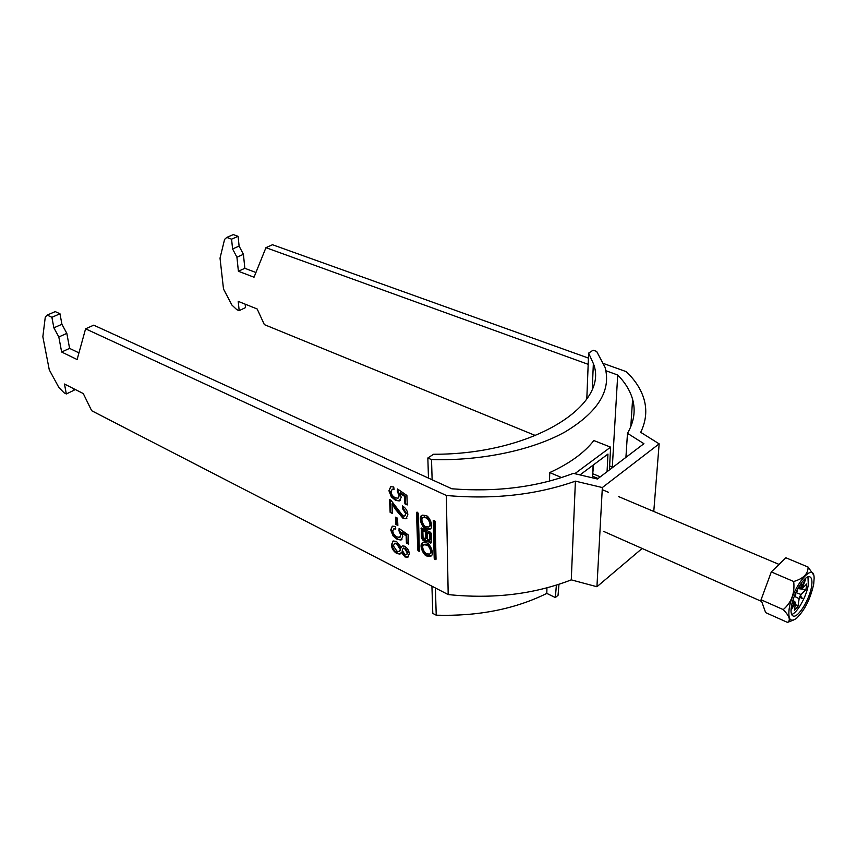 <?xml version="1.0" encoding="UTF-8"?>
<svg xmlns="http://www.w3.org/2000/svg" width="857" height="857" viewBox="0 0 857 857"><rect width="100%" height="100%" fill="white"/><g stroke="black" fill="none" stroke-linecap="round" stroke-linejoin="round"><path stroke-width="1.29" d="M426.893 555.979L430.343 556.375C435.517 554.886 429.625 542.727 426.518 542.867L423.122 542.492C417.948 543.97 423.787 556.097 426.893 555.979M422.972 542.545C419.555 546.091 425.426 555.229 427.836 555.304L431.435 555.636M430.182 553.493L430.3 553.408C433.835 552.347 429.657 544.388 427.525 544.409L424.204 544.698M426.582 545.084L424.076 544.795C420.551 545.845 424.708 553.793 426.829 553.793L429.357 554.093C432.892 553.033 428.714 545.063 426.582 545.084M425.8 517.789C427.997 517.714 432.217 525.952 428.554 526.991L426.058 526.712C423.861 526.776 419.673 518.549 423.337 517.51L425.8 517.789M423.444 517.435L426.765 517.125C428.961 517.05 433.171 525.277 429.507 526.327L429.4 526.402M430.643 528.598L427.075 528.298C424.59 528.298 418.612 518.796 422.233 515.218M426.122 528.973C422.919 529.165 417.027 516.61 422.383 515.153L425.736 515.507C428.95 515.282 434.874 527.858 429.528 529.337L426.122 528.973M642.129 548.469L596.933 586.734L571.276 579.868C533.997 594.287 492.968 599.182 448.19 594.576L91.678 410.728L83.279 393.567L64.468 384.032L66.332 393.952L64.029 392.774L58.865 387.482L49.278 369.838L42.85 336.705L45.282 317.047L47.167 315.097L51.891 317.294L53.873 327.824L58.822 336.962L61.64 352.013L77.119 359.533L85.582 328.82L446.347 495.475L448.19 594.576M653.773 511.458L659.151 443.851L602.342 487.547L596.933 586.734M434.199 558.336L436.042 559.257L435.12 521.356L434.542 520.467L433.246 520.456L434.199 558.336L435.131 557.65L435.71 558.528L434.778 559.214M388.939 490.782L390.846 486.733L393.738 486.958L394.081 489.636L392.088 489.508L391.006 491.779C391.403 494.585 392.86 496.589 395.366 497.788L398.002 498.217L399.105 495.635L397.337 491.436L397.466 488.961L406.893 495.442L407.246 504.955L404.911 503.841L404.633 496.439L399.876 493.182L401.226 497.339L399.276 500.938L395.613 500.402L391.338 496.878L388.939 490.782L390.631 486.819M395.795 524.42L395.484 517.178L397.552 518.185L397.852 525.427L395.795 524.42L396.437 523.991L396.159 517.499M396.523 541.453L401.172 547.334L402.362 545.877L404.59 546.22C407.514 548.052 409.078 550.59 409.292 553.836L407.696 557.296L404.954 556.932L401.376 552.369L399.973 554.061L396.984 553.601C393.599 551.533 391.735 548.619 391.392 544.848L393.192 540.981L396.523 541.453M390.717 529.969L392.485 526.166L395.441 526.434L395.773 529.026L393.759 528.865L392.752 530.997C393.138 533.707 394.574 535.679 397.037 536.91L399.694 537.371L400.712 534.95L398.976 530.858L399.105 528.48L408.371 535.004L408.714 544.174L406.411 543.027L406.143 535.893L401.462 532.615L402.801 536.653L401.012 540.017L397.273 539.428L393.074 535.904L390.717 529.969L392.281 526.252M391.992 503.852L392.42 513.472L390.139 512.368L389.549 499.502L391.156 500.52L402.961 515.871L404.622 516.085L405.747 513.697L402.351 508.372L402.479 505.941C405.854 508.062 407.643 510.997 407.846 514.757L406.014 518.785L403.079 518.41L395.484 509.379L391.992 503.852L392.635 503.423L396.127 508.951L395.484 509.379M418.366 513.322L419.384 551.383L417.766 550.13L416.523 512.443L417.07 512.1L418.366 513.322M426.904 540.638L430.696 543.359L431.564 541.763L431.35 533.611L430.428 532.208L421.355 527.998L421.29 536.739C422.019 539.921 423.615 541.495 426.068 541.453L427.847 539.964L431.371 542.749M609.638 465.897L612.691 467.419M588.427 358.087L272.494 244.727L265.949 247.673L254.026 277.229L238.396 271.24L236.928 257.229L232.601 248.948L231.561 239.167L226.773 237.421L224.588 239.392L220.024 258.128L223.506 289.034L231.915 305.071L236.853 309.698L239.189 310.652L238.203 301.364L257.164 308.981L264.352 324.621L535.582 435.592M602.342 487.547L575.401 481.152C536.353 494.907 493.332 499.674 446.347 495.475M659.151 443.851L640.715 432.324C645.985 421.344 647.131 410.482 644.153 399.726C641.293 389.656 635.326 380.304 626.263 371.659L603.735 363.582M265.949 247.673L588.181 364.332M593.237 366.164L594.105 366.475M605.899 370.738L617.715 375.012C625.171 382.576 630.131 390.674 632.595 399.308C635.744 410.589 634.041 421.912 627.485 433.31L643.918 443.701L597.425 479.009L573.376 473.353C537.253 487.108 496.749 492.25 451.864 488.79L93.724 325.167L85.582 328.82M239.189 310.652L245.498 307.609L245.145 304.149M255.932 272.505L244.845 268.305L243.409 254.325L239.103 246.077L238.096 236.328L233.318 234.593L226.773 237.421M73.831 388.778L74.098 390.214L66.332 393.952M47.167 315.097L55.255 311.605L59.979 313.78L61.918 324.267L66.835 333.373L69.588 348.381L78.951 352.88M617.715 375.012L612.316 466.99M571.276 579.868L575.401 481.152M625.921 457.37L627.485 433.31M402.351 545.888L401.172 547.334M408.489 556.771L404.954 556.932M405.586 556.482L401.997 551.919L401.376 552.369M400.712 553.579L396.984 553.601M397.616 553.161C394.231 551.094 392.367 548.18 392.024 544.409L391.392 544.848M392.024 544.409L392.967 541.078M399.737 551.094L400.808 548.78L397.305 543.488L394.616 543.424M406.893 554.34L407.868 552.39L405.307 548.223L403.229 548.276M407.236 552.829L404.675 548.662L403.036 548.405L402.233 550.323L404.804 554.468L406.389 554.693L407.868 552.39M405.307 548.223L404.675 548.662M400.187 549.219L396.673 543.927L394.445 543.542L393.417 545.877L396.92 551.19L399.126 551.533L400.808 548.78M397.305 543.488L396.673 543.927M395.698 528.405L393.792 528.833M400.23 537.007L400.712 534.95M401.344 534.511L399.608 530.419L398.976 530.858M399.608 530.419L399.694 528.898M408.682 543.402L407.043 542.588L406.411 543.027M407.043 542.588L406.775 535.454L406.143 535.893M406.775 535.454L402.094 532.186L401.462 532.615M401.912 539.46L397.273 539.428M397.905 538.999L393.706 535.464L393.074 535.904M393.706 535.464L391.349 529.53M397.819 524.666L396.437 523.991M392.388 512.722L390.139 512.368M390.781 511.94L390.235 499.856M405.243 515.668L405.747 513.697M406.389 513.257L402.994 507.944L402.351 508.372M402.994 507.944L403.079 506.305M406.871 518.26L403.079 518.41M403.722 517.971L396.127 508.951M394.006 489.036L392.11 489.486M398.58 497.831L399.105 495.635M399.748 495.207L397.98 491.007L397.337 491.436M397.98 491.007L398.066 489.379M407.225 504.205L404.911 503.841M405.554 503.413L405.275 496.01L404.633 496.439M405.275 496.01L400.519 492.754L399.876 493.182M400.219 500.381L395.613 500.402M396.255 499.974L391.981 496.449L391.338 496.878M391.981 496.449L389.581 490.354M244.845 268.305L238.396 271.24M236.928 257.229L243.409 254.325M239.103 246.077L232.601 248.948M231.561 239.167L238.096 236.328M51.891 317.294L59.979 313.78M53.873 327.824L61.918 324.267M66.835 333.373L58.822 336.962M61.64 352.013L69.588 348.381M417.498 512.304L418.709 549.455L419.555 550.462M434.22 520.306L435.131 557.65M429.625 534.136L429.368 540.703L427.386 538.753L427.225 532.958L429.625 534.136L430.578 533.461L430.728 539.257L429.603 540.521M427.225 532.958L428.168 532.293L430.578 533.461M423.037 537.007L425.351 539.299L425.672 532.208L422.844 530.826L423.037 537.007M425.64 539.096L426.797 537.714L426.615 531.533L425.672 532.208M426.615 531.533L423.797 530.162L422.844 530.826M421.998 528.116L422.244 536.075C422.876 539.064 424.386 540.66 426.797 540.853M813.722 584.003L814.129 578.218C814.139 560.199 791.911 587.302 789.115 609.22C788.022 619.568 790.518 622.578 796.603 618.251C804.841 610.013 810.551 598.593 813.722 584.003M793.164 620.189L787.508 622.407C790.893 620.372 789.468 616.097 783.255 609.606C791.504 602.45 794.985 593.076 793.678 581.507C803.373 578.657 808.172 573.836 808.087 567.055L813.497 574.801M791.322 606.96C790.625 611.941 791.161 614.93 792.939 615.904C797.631 618.893 809.779 599.429 811.6 586.167C812.372 581.025 811.836 577.939 810.004 576.932C805.387 573.89 793.025 593.655 791.322 606.96M791.654 614.48C797.246 613.087 806.694 596.14 808.301 584.763L807.969 576.922M794.535 596.354L799.153 598.7L797.931 606.585L795.35 604.196M798.756 586.991L800.845 587.731L801.649 582.599M794.621 601.775L795.639 602.3L794.428 610.195L797.931 606.585M795.671 593.001L797.321 591.309L797.696 588.888M794.107 596.783L795.339 595.529L795.596 593.183M792.832 600.521L794.45 601.325L791.911 603.928M796.357 592.733L801.113 594.512L805.901 589.627L797.867 588.566M798.499 587.431L802.013 588.738L806.812 583.863L805.901 589.627M802.013 588.738L805.484 579.621L800.845 587.731M799.153 598.7L799.881 597.372L802.516 598.593L800.534 595.979L801.113 594.512M794.45 601.325L791.011 610.377L795.639 602.3M795.467 593.462L795.917 594.062M796.582 592.648L795.96 592.358M800.534 595.979L799.495 596.365L799.881 597.372M800.974 587.72L801.756 588.116M808.087 567.055L785.869 557.768L771.3 571.93L761.059 599.782L765.633 612.605L787.508 622.407M793.678 581.507L771.3 571.93M783.255 609.606L761.059 599.782M799.495 596.365L802.516 598.593M592.498 477.852L593.14 465.115M558.968 584.324L558.046 595.315L555.347 597.543L546.809 593.408C514.939 609.134 478.088 616.387 436.224 615.197L432.796 613.398L431.928 586.188M556.375 585.16L555.347 597.543M561.603 477.563L549.723 472.582L549.519 481.109M546.937 587.881L546.809 593.408M579.996 474.907L607.956 454.071L607.067 471.682M609.434 469.882L610.613 447.15L574.811 473.685M610.613 447.15L593.847 440.552C584.356 452.764 569.648 463.444 549.723 472.582M586.799 399.008L588.63 353.116L593.119 350.192L596.665 351.424L605.053 367.353C611.352 390.471 598.111 411.949 565.32 431.778C532.561 450.096 481.57 461.002 431.521 459.609L427.836 457.992L428.479 478.11M436.224 615.197L435.41 587.977M432.132 479.781L431.521 459.609M596.772 478.849L597.511 478.292L592.583 476.267M593.622 464.751L592.68 474.264M427.836 457.992L433.556 454.253C532.743 454.638 610.013 404.825 593.355 363.572L588.63 353.116M600.296 476.824L593.173 473.9M419.576 550.965L419.041 551.34M419.277 550.323L418.334 550.987M418.709 549.455L417.766 550.13M436.042 559.171L435.495 559.567M430.728 539.257L429.786 539.921M426.797 537.714L425.843 538.389M422.244 536.075L421.29 536.739M421.837 528.03L421.044 528.587M763.405 593.398L769.822 575.958M430.343 556.375L431.285 555.7M425.029 544.12L424.076 544.795M632.595 399.308L630.795 426.711M407.696 557.296L408.318 556.846M399.973 554.061L400.594 553.622M403.036 548.405L403.658 547.966M394.445 543.542L395.077 543.102M393.759 528.865L394.391 528.426M401.012 540.017L401.644 539.578M406.014 518.785L406.647 518.356M392.088 489.508L392.731 489.079M399.276 500.938L399.919 500.509M430.482 528.662L429.528 529.337M423.337 517.51L424.29 516.846M426.657 541.035L426.068 541.453M602.235 489.668L608.491 492.314M618.518 496.557L779.045 564.409M603.435 531.308L761.659 601.464M592.294 388.607L593.355 363.572"/></g></svg>
